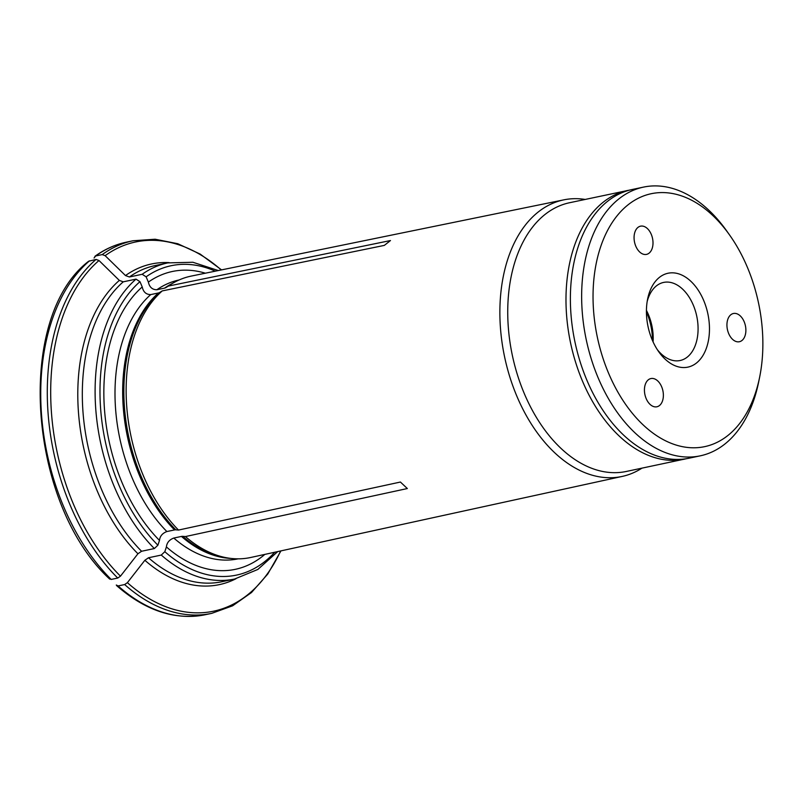 <?xml version="1.0" encoding="UTF-8"?>
<svg xmlns="http://www.w3.org/2000/svg" width="803" height="803" viewBox="0 0 803 803"><rect width="100%" height="100%" fill="white"/><g stroke="black" fill="none" stroke-linecap="round" stroke-linejoin="round"><path stroke-width="1.2" d="M647.158 301.617A39.909 25.445 -101.9 0 1 656.503 285.818A39.909 25.445 -101.9 0 1 663.609 282.425A39.909 25.445 -101.9 0 1 695.207 310.329A39.909 25.445 -101.9 0 1 687.217 357.134A39.909 25.445 -101.9 0 1 680.111 360.517A39.909 25.445 -101.9 0 1 657.306 349.626M696.412 363.056A47.989 30.594 -101.9 0 1 658.771 351.794A47.989 30.594 -101.9 0 1 647.62 299.037A47.989 30.594 -101.9 0 1 696.03 287.072A47.989 30.594 -101.9 0 1 696.412 363.056M652.488 340.562A47.317 30.163 78.1 0 0 646.415 311.855M653.09 341.897A39.909 25.445 78.1 0 0 646.425 310.39M730.86 314.726A14.424 9.194 -101.9 0 1 733.42 313.501A14.424 9.194 -101.9 0 1 745.405 325.707A14.424 9.194 -101.9 0 1 739.392 341.727A14.424 9.194 -101.9 0 1 727.97 331.639A14.424 9.194 -101.9 0 1 730.86 314.726M648.352 379.779A14.424 9.194 -101.9 0 1 650.922 378.554A14.424 9.194 -101.9 0 1 662.897 390.76A14.424 9.194 -101.9 0 1 656.884 406.78A14.424 9.194 -101.9 0 1 645.471 396.692A14.424 9.194 -101.9 0 1 648.352 379.779M637.983 227.39A14.424 9.194 -101.9 0 1 640.553 226.165A14.424 9.194 -101.9 0 1 652.528 238.381A14.424 9.194 -101.9 0 1 646.515 254.39A14.424 9.194 -101.9 0 1 635.103 244.303A14.424 9.194 -101.9 0 1 637.983 227.39M727.679 435.658A129.243 82.388 -101.9 0 1 614.255 385.39A129.243 82.388 -101.9 0 1 615.871 217.342A129.243 82.388 -101.9 0 1 729.616 235.048A129.243 82.388 -101.9 0 1 759.648 377.129A129.243 82.388 -101.9 0 1 727.679 435.658M759.648 377.129L758.664 381.977A137.323 87.537 -101.9 0 1 724.697 444.169A137.323 87.537 -101.9 0 1 700.266 455.833A137.323 87.537 -101.9 0 1 591.53 359.804A137.323 87.537 -101.9 0 1 619.023 198.783A137.323 87.537 -101.9 0 1 643.454 187.119A137.323 87.537 -101.9 0 1 726.755 231.013L729.616 235.048M643.454 187.119L632.192 189.498A137.323 87.537 78.1 0 0 607.751 201.162A137.323 87.537 78.1 0 0 580.268 362.183A137.323 87.537 78.1 0 0 688.994 458.212L700.266 455.833M89.504 260.824A190.411 121.373 78.1 0 0 111.185 579.435L117.74 578.05A190.411 121.373 -101.9 0 1 96.059 259.439L88.641 261.256C14.986 317.556 27.884 503.782 109.72 579.124M96.059 259.439L98.99 260.513A430825.781 316592.988 51.7 0 1 119.336 280.408L123.24 281.833L136.018 279.133L139.963 281.672L142.231 286.942C143.335 292.051 146.176 294.601 150.743 294.591L158.412 292.975A6.916 5.089 -128.3 0 0 159.677 292.473L162.226 290.917A143.807 91.662 78.1 0 0 178.497 530.06L400.426 482.041L407.342 488.545L185.413 536.565A143.807 91.662 78.1 0 0 229.708 558.266A143.807 91.662 78.1 0 0 250.697 557.483L622.305 476.4A141.338 90.087 78.1 0 0 641.958 468.149M585.156 199.435A141.338 90.087 78.1 0 0 563.847 199.847L191.214 276.091A143.807 91.662 78.1 0 0 171.701 283.881A143.807 91.662 78.1 0 0 168.369 286.069L390.469 240.549L384.326 245.397L162.226 290.917M630.034 190L569.548 202.737A137.323 87.537 78.1 0 0 545.107 214.401A137.323 87.537 78.1 0 0 517.624 375.433A137.323 87.537 78.1 0 0 626.35 471.451L686.826 458.623M563.847 199.847A141.338 90.087 78.1 0 0 538.331 211.922A141.338 90.087 78.1 0 0 510.136 377.932A141.338 90.087 78.1 0 0 622.305 476.4M118.101 585.939A190.411 121.373 78.1 0 0 205.197 614.737C175.044 620.488 145.544 610.802 116.696 585.678L116.305 585.016L118.101 585.939L124.656 584.554L127.386 582.667A430825.69 244744.302 -46.8 0 0 144.861 560.273L148.495 557.764L161.273 555.064L164.816 551.701L166.402 546.923C166.873 542.687 169.333 539.736 173.789 538.05L181.458 536.434A6.916 3.935 133.2 0 1 182.743 536.344L185.413 536.565M166.402 546.923A152.209 97.022 78.1 0 0 264.829 554.401M123.24 281.833A161.564 102.985 78.1 0 0 141.579 551.26L154.357 548.549L157.9 545.197L159.476 540.419C159.948 536.183 162.417 533.232 166.873 531.546L174.542 529.93A6.916 3.935 133.2 0 1 175.827 529.829L178.497 530.06M205.387 273.201A152.209 97.022 78.1 0 0 148.374 282.094C149.488 287.203 152.319 289.753 156.896 289.742L164.565 288.126A6.916 5.089 -128.3 0 0 165.819 287.625L168.369 286.069M102.212 254.591A190.411 121.373 -101.9 0 1 132.987 240.77L126.432 242.155A190.411 121.373 78.1 0 0 95.647 255.976L102.212 254.591L105.133 255.665A430825.781 316592.988 51.7 0 1 125.489 275.559A163.872 104.45 -101.9 0 1 169.162 262.621M94.061 258.004L95.647 255.976L94.905 256.308C104.681 249.261 115.19 244.544 126.432 242.155M142.171 274.285A161.564 102.985 78.1 0 1 167.807 262.892L155.029 265.592A161.564 102.985 78.1 0 0 129.383 276.985L142.171 274.285L146.106 276.824L148.374 282.094M142.231 286.942A152.209 97.022 78.1 0 0 159.476 540.419M129.383 276.985L125.489 275.559M141.579 551.26L137.935 553.759A163.872 104.45 -101.9 0 1 119.336 280.408M117.74 578.05L120.47 576.163A430825.871 244744.403 -46.8 0 0 137.935 553.759M111.185 579.435L109.389 578.501M627.795 190.421A137.323 87.537 78.1 0 0 603.364 202.085A137.323 87.537 78.1 0 0 575.871 363.117A137.323 87.537 78.1 0 0 684.598 459.135M205.197 614.737L211.751 613.351A190.411 121.373 -101.9 0 1 124.656 584.554M173.789 538.05A142.522 90.849 78.1 0 0 238.089 558.838L238.089 558.838M182.743 536.344A142.753 91 78.1 0 0 226.687 557.854L229.708 558.266M181.458 536.434A142.522 90.849 78.1 0 0 230.883 558.416M148.495 557.764A161.564 102.985 78.1 0 0 221.849 581.733L234.637 579.023L257.833 569.457L277.738 551.581M235.982 578.732A163.872 104.45 -101.9 0 1 144.861 560.273M127.386 582.667A188.675 120.269 78.1 0 0 280.649 550.948M150.743 294.591A142.522 90.849 78.1 0 0 166.873 531.546M158.412 292.975A142.522 90.849 78.1 0 0 174.542 529.93M179.149 279.956L179.139 279.966A142.522 90.849 78.1 0 0 156.896 289.742M172.715 283.268A142.522 90.849 78.1 0 0 164.565 288.126M215.304 271.163A158.101 100.776 78.1 0 0 146.106 276.824M161.273 555.064A161.564 102.985 78.1 0 0 234.637 579.023M164.816 551.701A158.101 100.776 78.1 0 0 274.726 552.243M136.018 279.133A161.564 102.985 78.1 0 0 154.357 548.549M139.963 281.672A158.101 100.776 78.1 0 0 157.9 545.197M159.677 292.473A142.753 91 78.1 0 0 175.827 529.829M171.701 283.881L169.112 285.466A142.753 91 78.1 0 0 165.819 287.625M221.247 269.949A188.675 120.269 78.1 0 0 105.133 255.665M98.99 260.513A188.675 120.269 78.1 0 0 120.47 576.163M211.751 613.351L232.619 605.803L251.5 592.534L267.77 574.025L280.95 550.878M167.807 262.892L192.891 262.26L218.326 270.551M132.987 240.77L155.13 239.224L177.764 243.721L200.138 254.059L221.558 269.888"/></g></svg>
